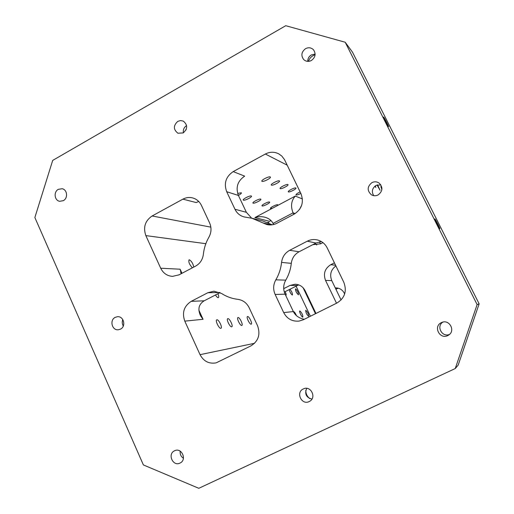 <?xml version="1.0" encoding="UTF-8"?>
<svg xmlns="http://www.w3.org/2000/svg" width="514" height="514" viewBox="0 0 514 514"><rect width="100%" height="100%" fill="white"/><g stroke="black" fill="none" stroke-linecap="round" stroke-linejoin="round"><path stroke-width="0.77" d="M319.49 241.811L320.485 243.88M315.474 313.72L313.122 308.792L312.236 305.644M335.269 287.904L335.873 287.885C339.664 288.02 342.465 289.8 344.296 293.211L344.663 293.976M285.752 25.7L345.196 42.238L477.114 304.584L455.237 368.544L198.802 488.3L143.38 464.932L34.862 217.531L52.691 160.419L285.752 25.7M455.237 368.544L458.173 365.126L479.138 303.838L352.456 52.1L345.196 42.238M191.189 301.358L207.868 292.717L213.875 291.2L221.47 293.417C226.475 296.655 231.923 298.628 237.809 299.328C242.929 300.086 246.707 302.881 249.142 307.7L257.559 325.748C260.624 334.421 258.42 341.129 250.948 345.877L216.098 362.878C208.973 364.079 203.628 361.336 200.049 354.666L184.789 321.134C181.853 312.673 183.993 306.087 191.189 301.358L204.212 300.793C198.68 304.243 197.498 309.28 200.666 315.924L203.056 319.297L198.912 310.257M299.097 251.764C294.586 254.282 291.984 258.144 291.29 263.361L281.563 262.391C282.289 256.955 284.994 252.927 289.678 250.305L299.097 251.764L316.007 243.026L307.256 241.194C310.424 239.595 313.733 239.164 317.177 239.897C321.7 241.021 325.041 243.7 327.206 247.934L343.847 282.359C347.079 291.181 344.791 298.062 336.972 303.003L303.427 319.721L299.167 321.07C292.241 321.693 287.082 318.873 283.696 312.602L293.353 311.574C295.454 315.692 299.103 318.262 304.314 319.278M314.87 243.61L316.778 244.972M335.899 265.911C330.849 269.747 329.474 274.649 331.755 280.612L341.084 299.983M298.718 284.872L284.313 292.068M331.755 280.612L325.542 280.413L336.509 303.234M325.542 280.413C323.1 273.737 324.835 268.501 330.753 264.704L334.415 262.84M295.222 213.541L293.07 212.854L293.79 214.344M302.412 198.912L295.274 196.097C291.22 200.691 290.487 206.275 293.07 212.854L273.05 223.423L273.583 224.534M315.969 313.469L305.13 290.731C302.971 286.632 299.643 284.46 295.145 284.229L290.057 285.424L283.709 288.656M322.927 242.621L320.659 243.79L312.763 244.703M233.202 171.612L244.677 176.135C237.603 180.947 235.515 187.379 238.406 195.442L226.693 191.716C223.693 183.325 225.864 176.623 233.202 171.612L265.352 154.02C269.876 151.701 274.36 151.656 278.8 153.879L281.833 156.089L284.499 159.61L300.96 193.637C304.102 202.24 301.859 209.063 294.239 214.107L276.795 223.307C273.602 224.933 270.3 225.363 266.882 224.579L251.963 218.264L262.77 220.975L272.214 224.811M273.05 223.423C271.527 220.41 268.835 218.347 264.961 217.242C261.632 216.388 258.272 216.503 254.873 217.583L269.542 221.335L270.994 220.564M277.438 205.581L272.491 208.209L270.473 208.433C269.664 207.74 276.583 204.212 277.708 204.752L277.438 205.581L295.274 196.097M299.521 209.481L301.731 205.086M300.844 193.405C298.281 194.716 296.649 195.211 295.955 194.902C295.98 194.202 297.368 193.213 300.131 191.928M295.82 187.957L295.935 188.047C296.803 188.908 288.804 192.859 288.283 191.831C287.429 191.054 294.734 187.302 295.82 187.957M287.879 184.539L288.007 184.629C288.926 185.554 280.657 189.64 280.091 188.542C279.179 187.706 286.709 183.839 287.879 184.539M279.365 180.87L279.507 180.973C280.496 181.969 271.925 186.19 271.308 185.014C270.332 184.128 278.106 180.125 279.365 180.87M270.216 176.932L270.377 177.047C271.437 178.114 262.551 182.489 261.87 181.23C260.823 180.273 268.861 176.129 270.216 176.932M269.484 202.021L269.632 202.118C270.512 202.953 262.551 206.834 262.012 205.831C261.151 205.086 268.276 201.456 269.484 202.021M260.688 199.111L260.855 199.214C261.799 200.107 253.563 204.116 252.972 203.043C252.053 202.253 259.397 198.507 260.688 199.111M251.275 195.988L251.455 196.104C252.464 197.061 243.932 201.199 243.289 200.062C242.3 199.214 249.881 195.346 251.275 195.988M237.629 193.399L241.362 192.763C241.554 193.328 240.565 194.208 238.387 195.404M267.479 222.498L268.886 222.286L268.661 222.999M260.187 220.326L261.125 220.557M251.699 218.199L252.702 218.444M204.701 212.404L204.399 211.762M152.118 215.983L182.881 199.149C186.029 197.479 189.293 197.068 192.673 197.922C196.624 199.066 199.548 201.565 201.443 205.42L209.583 222.883C211.665 227.734 211.44 232.508 208.909 237.205C205.863 242.499 204.013 248.204 203.364 254.327C202.657 259.647 200.068 263.573 195.609 266.111L179.052 274.842L172.55 276.365C167.172 275.986 163.221 273.268 160.702 268.218L145.847 235.598C143.001 227.342 145.089 220.802 152.118 215.983L210.849 227.137M270.608 220.545L269.542 221.335M311.413 60.479C308.516 61.905 305.926 61.59 303.652 59.528C300.812 55.486 301.448 51.863 305.554 48.663C308.567 47.179 311.221 47.558 313.514 49.8C316.142 53.841 315.442 57.401 311.413 60.479M63.35 200.653L59.714 201.289C54.433 200.601 53.417 191.825 58.32 189.345L62.11 188.728C67.302 189.537 68.208 198.218 63.35 200.653M378.086 194.96C375.798 196.059 373.569 196.007 371.404 194.8C366.938 190.636 367.124 186.569 371.963 182.611C374.449 181.423 376.833 181.571 379.101 183.048C383.116 187.289 382.776 191.259 378.086 194.96M447.784 335.558C439.643 339.805 432.968 326.294 441.385 322.638L441.667 322.509C449.32 318.828 455.899 330.952 448.51 335.154L447.784 335.558M309.203 401.55C301.615 405.52 295.46 392.343 303.299 388.957L303.395 388.912C310.797 385.108 316.971 397.823 309.447 401.421L309.203 401.55M179.984 463.082C172.903 466.802 167.211 453.946 174.529 450.797L174.58 450.772C181.551 447.129 187.282 459.728 180.131 463.011L179.984 463.082M120.456 329.146L118.451 329.75C112.052 330.759 109.283 320.106 115.22 317.363L117.417 316.727C123.745 315.924 126.328 326.454 120.456 329.146M183.222 132.914L177.921 133.229C173.269 129.554 173.231 125.596 177.805 121.355L180.555 120.552L183.305 121.118C187.783 124.857 187.758 128.789 183.222 132.914M226.693 191.716L234.969 209.256C236.941 213.246 240.025 215.803 244.208 216.947L251.963 218.264M281.563 262.391C280.895 268.649 278.98 274.47 275.825 279.847C273.204 284.602 272.979 289.478 275.144 294.471L283.696 312.602M307.256 241.194L289.678 250.305M315.133 54.079L311.336 54.927C308.94 56.424 307.745 58.57 307.732 61.359M315.101 54.786C311.831 55.872 309.608 58.063 308.426 61.359M338.296 288.2L335.899 289.221M291.29 263.361C290.648 269.375 288.804 274.964 285.765 280.13C283.24 284.692 283.028 289.376 285.116 294.169L293.353 311.574M220.05 292.607L204.212 300.793M198.725 201.482L196.162 202.548L182.881 199.149M238.406 195.442L246.386 212.308L251.654 218.187M180.626 272.169L181.301 273.641L180.106 269.207L160.702 268.218M200.531 261.812L201.225 260.765M192.39 267.807C189.441 264.594 188.33 261.934 189.062 259.827L189.306 259.795C191.523 261.067 193.013 263.489 193.778 267.074M295.569 288.849C297.49 290.654 298.461 292.652 298.486 294.824C296.584 293.205 295.589 291.213 295.499 288.862L295.569 288.849M289.947 289.209C291.836 291.656 292.652 293.603 292.402 295.036C291.085 294.316 290.012 292.498 289.176 289.594M285.122 291.656C286.08 293.648 286.369 294.85 285.983 295.267L285.585 295.164M228.936 297.195L227.554 296.649M217.891 293.725C218.803 295.891 218.951 297.195 218.341 297.638C217.615 297.76 216.657 296.874 215.469 294.978M305.766 310.302C307.674 312.069 308.644 314.08 308.683 316.322C306.787 314.703 305.798 312.705 305.714 310.315L305.766 310.302M299.861 310.938C301.846 312.743 302.842 314.806 302.849 317.119C301.975 317.678 298.775 311.195 299.803 310.951L299.861 310.938M293.443 311.754L293.629 311.6C294.477 311.895 295.409 313.244 296.437 315.635M247.575 316.521C249.078 316.168 252.708 323.743 251.23 324.141C249.875 324.938 245.923 316.952 247.472 316.547L247.575 316.521M238.059 317.543C239.665 317.164 243.411 324.989 241.831 325.42C240.379 326.262 236.292 318.005 237.95 317.568L238.059 317.543M227.869 318.629C229.591 318.23 233.459 326.326 231.769 326.788C230.201 327.681 225.967 319.136 227.741 318.661L227.869 318.629M216.927 319.798C218.778 319.38 222.78 327.759 220.962 328.26C219.279 329.204 214.884 320.344 216.786 319.83L216.927 319.798M381.896 189.435L380.823 186.653L381.928 188.195M377.552 184.847L380.039 190.238L377.058 184.995M375.355 185.856L375.83 187.437L374.879 186.216M305.798 390.344C305.804 393.756 307.141 396.512 309.801 398.613M186.196 129.477L185.984 129.952M388.43 126.508C387.614 125.654 383.014 116.62 383.611 117.044C384.009 117.006 389.143 126.984 388.533 126.598L388.43 126.508M439.804 228.64C439.297 228.46 434.356 218.688 434.895 218.945C435.21 218.72 440.363 228.852 439.836 228.653L439.804 228.64M477.114 304.584L479.138 303.838M316.007 243.026L321.366 241.561M186.601 125.596C184.031 127.305 182.958 129.714 183.389 132.818M122.801 319.573C121.908 321.809 122.081 323.942 123.309 325.985M180.208 451.157C179.868 454.209 180.941 456.573 183.427 458.25M306.723 388.359C304.442 393.917 306.177 397.495 311.927 399.095M442.875 322.117C435.949 326.255 442.13 337.73 449.512 334.389M380.816 184.828L376.081 185.413C372.162 188.163 371.378 191.581 373.717 195.654M313.707 308.734L313.122 308.792L303.106 287.763M335.578 265.25L330.753 264.704M272.491 208.209L254.873 217.583M265.352 154.02L287.204 165.187M290.057 285.424L297.31 285.463M310.392 316.251L296.058 286.099M271.238 224.926L262.795 222.864M207.868 292.717L219.812 292.492M184.789 321.134L203.056 319.297M181.982 273.3L180.106 269.207M335.706 288.817L336.734 288.804M200.049 354.666L254.552 343.301M145.847 235.598L205.844 243.694M234.969 209.256L246.386 212.308M285.765 280.13L275.825 279.847M275.144 294.471L285.116 294.169M200.666 315.924L199.708 313.829"/></g></svg>
